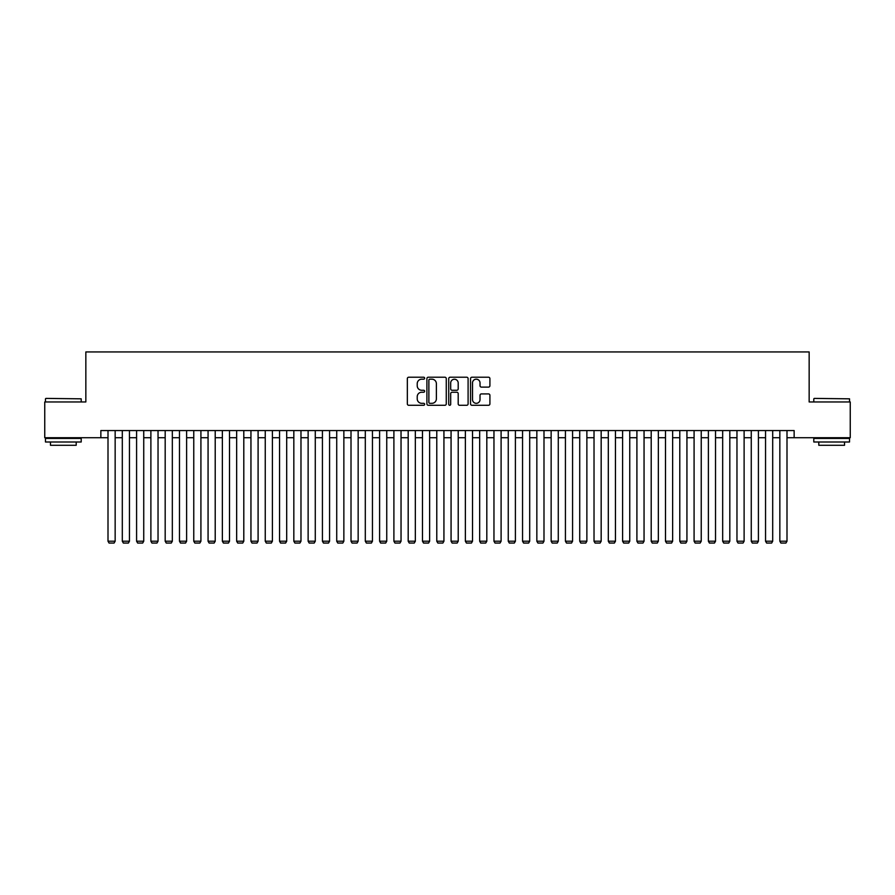 <?xml version="1.0" encoding="UTF-8"?>
<svg xmlns="http://www.w3.org/2000/svg" width="895" height="895" viewBox="0 0 895 895"><rect width="100%" height="100%" fill="white"/><g stroke="black" fill="none" stroke-linecap="round" stroke-linejoin="round"><path stroke-width="1.34" d="M424.633 378.205A0.984 0.984 0 0 0 423.648 377.22L408.735 377.22A1.398 1.398 0 0 0 407.337 378.619L407.337 403.88A1.398 1.398 0 0 0 408.735 405.278L423.648 405.278A0.984 0.984 0 0 0 424.633 404.305A0.984 0.984 0 0 0 423.648 403.321L421.713 403.321A4.486 4.486 0 0 1 417.227 398.823L417.227 396.72A4.486 4.486 0 0 1 421.713 392.234L423.648 392.234A0.984 0.984 0 0 0 424.633 391.249A0.984 0.984 0 0 0 423.648 390.265L421.713 390.265A4.486 4.486 0 0 1 417.227 385.779L417.227 383.675A4.486 4.486 0 0 1 421.713 379.189L423.648 379.189A0.984 0.984 0 0 0 424.633 378.205M488.502 387.11A1.398 1.398 0 0 0 489.912 385.711L489.912 378.619A1.398 1.398 0 0 0 488.502 377.22L471.945 377.22A1.398 1.398 0 0 0 470.546 378.619L470.546 403.88A1.398 1.398 0 0 0 471.945 405.278L488.502 405.278A1.398 1.398 0 0 0 489.912 403.88L489.912 395.321A1.398 1.398 0 0 0 488.502 393.912L481.42 393.912A1.398 1.398 0 0 0 480.022 395.321L480.022 399.562A3.748 3.748 0 0 1 476.263 403.321A3.748 3.748 0 0 1 472.515 399.562L472.515 382.937A3.748 3.748 0 0 1 476.263 379.189A3.748 3.748 0 0 1 480.022 382.937L480.022 385.711A1.398 1.398 0 0 0 481.42 387.11L488.502 387.11M100.855 437.711L44.75 437.711L44.75 401.967L85.842 401.967L85.842 351.936L809.158 351.936L809.158 401.967L850.25 401.967L850.25 437.711L794.145 437.711L794.145 430.562L100.855 430.562L100.855 437.711L108.004 437.711M446.269 378.619A1.398 1.398 0 0 0 444.871 377.22L428.313 377.22A1.398 1.398 0 0 0 426.904 378.619L426.904 403.88A1.398 1.398 0 0 0 428.313 405.278L444.871 405.278A1.398 1.398 0 0 0 446.269 403.88L446.269 378.619M450.129 377.22L466.687 377.22A1.398 1.398 0 0 1 468.096 378.619L468.096 403.88A1.398 1.398 0 0 1 466.687 405.278L459.605 405.278A1.398 1.398 0 0 1 458.195 403.88L458.195 393.632A1.398 1.398 0 0 0 456.797 392.234L452.098 392.234A1.398 1.398 0 0 0 450.688 393.632L450.688 404.305A0.984 0.984 0 0 1 449.715 405.278A0.984 0.984 0 0 1 448.731 404.305L448.731 378.619A1.398 1.398 0 0 1 450.129 377.22M115.153 437.711L122.302 437.711M129.451 437.711L136.588 437.711M143.737 437.711L150.886 437.711M158.035 437.711L165.183 437.711M172.332 437.711L179.481 437.711M186.619 437.711L193.767 437.711M200.916 437.711L208.065 437.711M215.214 437.711L222.363 437.711M229.512 437.711L236.66 437.711M243.798 437.711L250.947 437.711M258.096 437.711L265.244 437.711M272.393 437.711L279.542 437.711M286.691 437.711L293.828 437.711M300.977 437.711L308.126 437.711M315.275 437.711L322.424 437.711M329.573 437.711L336.721 437.711M343.859 437.711L351.008 437.711M358.157 437.711L365.305 437.711M372.454 437.711L379.603 437.711M386.752 437.711L393.901 437.711M401.038 437.711L408.187 437.711M415.336 437.711L422.485 437.711M429.634 437.711L436.782 437.711M443.931 437.711L451.069 437.711M458.218 437.711L465.366 437.711M472.515 437.711L479.664 437.711M486.813 437.711L493.962 437.711M501.099 437.711L508.248 437.711M515.397 437.711L522.546 437.711M529.695 437.711L536.843 437.711M543.992 437.711L551.141 437.711M558.279 437.711L565.427 437.711M572.576 437.711L579.725 437.711M586.874 437.711L594.023 437.711M601.171 437.711L608.309 437.711M615.458 437.711L622.607 437.711M629.756 437.711L636.904 437.711M644.053 437.711L651.202 437.711M658.34 437.711L665.488 437.711M672.637 437.711L679.786 437.711M686.935 437.711L694.084 437.711M701.232 437.711L708.381 437.711M715.519 437.711L722.668 437.711M729.817 437.711L736.965 437.711M744.114 437.711L751.263 437.711M758.412 437.711L765.549 437.711M772.698 437.711L779.847 437.711M786.996 437.711L794.145 437.711M429.857 379.189A0.984 0.984 0 0 0 428.873 380.162L428.873 402.336A0.984 0.984 0 0 0 429.857 403.321L431.893 403.321A4.486 4.486 0 0 0 436.38 398.823L436.38 383.675A4.486 4.486 0 0 0 431.893 379.189L429.857 379.189M458.195 383.004A3.748 3.748 0 0 0 454.447 379.256A3.748 3.748 0 0 0 450.688 383.004L450.688 388.866A1.398 1.398 0 0 0 452.098 390.265L456.797 390.265A1.398 1.398 0 0 0 458.195 388.866L458.195 383.004M115.153 430.562L115.153 541.206L108.004 541.206L108.004 430.562M115.153 541.206L114.079 543.064L109.078 543.064L108.004 541.206M45.891 398.398L81.199 398.823L45.891 398.398M63.332 441.996L45.466 441.996L45.466 438.427L81.199 438.427L81.199 441.996L63.332 441.996M76.198 441.996L76.198 445.285L50.467 445.285L50.467 441.996M814.226 398.398L849.534 398.823L814.226 398.398M831.668 441.996L813.801 441.996L813.801 438.427L849.534 438.427L849.534 441.996L831.668 441.996M844.533 441.996L844.533 445.285L818.802 445.285L818.802 441.996M129.451 430.562L129.451 541.206L122.302 541.206L122.302 430.562M129.451 541.206L128.377 543.064L123.376 543.064L122.302 541.206M143.737 430.562L143.737 541.206L136.588 541.206L136.588 430.562M143.737 541.206L142.663 543.064L137.662 543.064L136.588 541.206M158.035 430.562L158.035 541.206L150.886 541.206L150.886 430.562M158.035 541.206L156.961 543.064L151.96 543.064L150.886 541.206M172.332 430.562L172.332 541.206L165.183 541.206L165.183 430.562M172.332 541.206L171.258 543.064L166.257 543.064L165.183 541.206M186.619 430.562L186.619 541.206L179.481 541.206L179.481 430.562M186.619 541.206L185.556 543.064L180.544 543.064L179.481 541.206M200.916 430.562L200.916 541.206L193.767 541.206L193.767 430.562M200.916 541.206L199.842 543.064L194.841 543.064L193.767 541.206M215.214 430.562L215.214 541.206L208.065 541.206L208.065 430.562M215.214 541.206L214.14 543.064L209.139 543.064L208.065 541.206M229.512 430.562L229.512 541.206L222.363 541.206L222.363 430.562M229.512 541.206L228.438 543.064L223.437 543.064L222.363 541.206M243.798 430.562L243.798 541.206L236.66 541.206L236.66 430.562M243.798 541.206L242.735 543.064L237.723 543.064L236.66 541.206M258.096 430.562L258.096 541.206L250.947 541.206L250.947 430.562M258.096 541.206L257.022 543.064L252.021 543.064L250.947 541.206M272.393 430.562L272.393 541.206L265.244 541.206L265.244 430.562M272.393 541.206L271.319 543.064L266.318 543.064L265.244 541.206M286.691 430.562L286.691 541.206L279.542 541.206L279.542 430.562M286.691 541.206L285.617 543.064L280.616 543.064L279.542 541.206M300.977 430.562L300.977 541.206L293.828 541.206L293.828 430.562M300.977 541.206L299.903 543.064L294.902 543.064L293.828 541.206M315.275 430.562L315.275 541.206L308.126 541.206L308.126 430.562M315.275 541.206L314.201 543.064L309.2 543.064L308.126 541.206M329.573 430.562L329.573 541.206L322.424 541.206L322.424 430.562M329.573 541.206L328.499 543.064L323.498 543.064L322.424 541.206M343.859 430.562L343.859 541.206L336.721 541.206L336.721 430.562M343.859 541.206L342.796 543.064L337.784 543.064L336.721 541.206M358.157 430.562L358.157 541.206L351.008 541.206L351.008 430.562M358.157 541.206L357.083 543.064L352.082 543.064L351.008 541.206M372.454 430.562L372.454 541.206L365.305 541.206L365.305 430.562M372.454 541.206L371.38 543.064L366.379 543.064L365.305 541.206M386.752 430.562L386.752 541.206L379.603 541.206L379.603 430.562M386.752 541.206L385.678 543.064L380.677 543.064L379.603 541.206M401.038 430.562L401.038 541.206L393.901 541.206L393.901 430.562M401.038 541.206L399.975 543.064L394.964 543.064L393.901 541.206M415.336 430.562L415.336 541.206L408.187 541.206L408.187 430.562M415.336 541.206L414.262 543.064L409.261 543.064L408.187 541.206M429.634 430.562L429.634 541.206L422.485 541.206L422.485 430.562M429.634 541.206L428.56 543.064L423.559 543.064L422.485 541.206M443.931 430.562L443.931 541.206L436.782 541.206L436.782 430.562M443.931 541.206L442.857 543.064L437.856 543.064L436.782 541.206M458.218 430.562L458.218 541.206L451.069 541.206L451.069 430.562M458.218 541.206L457.144 543.064L452.143 543.064L451.069 541.206M472.515 430.562L472.515 541.206L465.366 541.206L465.366 430.562M472.515 541.206L471.441 543.064L466.44 543.064L465.366 541.206M486.813 430.562L486.813 541.206L479.664 541.206L479.664 430.562M486.813 541.206L485.739 543.064L480.738 543.064L479.664 541.206M501.099 430.562L501.099 541.206L493.962 541.206L493.962 430.562M501.099 541.206L500.036 543.064L495.024 543.064L493.962 541.206M515.397 430.562L515.397 541.206L508.248 541.206L508.248 430.562M515.397 541.206L514.323 543.064L509.322 543.064L508.248 541.206M529.695 430.562L529.695 541.206L522.546 541.206L522.546 430.562M529.695 541.206L528.621 543.064L523.62 543.064L522.546 541.206M543.992 430.562L543.992 541.206L536.843 541.206L536.843 430.562M543.992 541.206L542.918 543.064L537.917 543.064L536.843 541.206M558.279 430.562L558.279 541.206L551.141 541.206L551.141 430.562M558.279 541.206L557.216 543.064L552.204 543.064L551.141 541.206M572.576 430.562L572.576 541.206L565.427 541.206L565.427 430.562M572.576 541.206L571.502 543.064L566.501 543.064L565.427 541.206M586.874 430.562L586.874 541.206L579.725 541.206L579.725 430.562M586.874 541.206L585.8 543.064L580.799 543.064L579.725 541.206M601.171 430.562L601.171 541.206L594.023 541.206L594.023 430.562M601.171 541.206L600.097 543.064L595.097 543.064L594.023 541.206M615.458 430.562L615.458 541.206L608.309 541.206L608.309 430.562M615.458 541.206L614.384 543.064L609.383 543.064L608.309 541.206M629.756 430.562L629.756 541.206L622.607 541.206L622.607 430.562M629.756 541.206L628.682 543.064L623.681 543.064L622.607 541.206M644.053 430.562L644.053 541.206L636.904 541.206L636.904 430.562M644.053 541.206L642.979 543.064L637.978 543.064L636.904 541.206M658.34 430.562L658.34 541.206L651.202 541.206L651.202 430.562M658.34 541.206L657.277 543.064L652.265 543.064L651.202 541.206M672.637 430.562L672.637 541.206L665.488 541.206L665.488 430.562M672.637 541.206L671.563 543.064L666.562 543.064L665.488 541.206M686.935 430.562L686.935 541.206L679.786 541.206L679.786 430.562M686.935 541.206L685.861 543.064L680.86 543.064L679.786 541.206M701.232 430.562L701.232 541.206L694.084 541.206L694.084 430.562M701.232 541.206L700.159 543.064L695.158 543.064L694.084 541.206M715.519 430.562L715.519 541.206L708.381 541.206L708.381 430.562M715.519 541.206L714.456 543.064L709.444 543.064L708.381 541.206M729.817 430.562L729.817 541.206L722.668 541.206L722.668 430.562M729.817 541.206L728.743 543.064L723.742 543.064L722.668 541.206M744.114 430.562L744.114 541.206L736.965 541.206L736.965 430.562M744.114 541.206L743.04 543.064L738.039 543.064L736.965 541.206M758.412 430.562L758.412 541.206L751.263 541.206L751.263 430.562M758.412 541.206L757.338 543.064L752.337 543.064L751.263 541.206M772.698 430.562L772.698 541.206L765.549 541.206L765.549 430.562M772.698 541.206L771.624 543.064L766.623 543.064L765.549 541.206M786.996 430.562L786.996 541.206L779.847 541.206L779.847 430.562M786.996 541.206L785.922 543.064L780.921 543.064L779.847 541.206M45.466 401.967L45.466 398.823M53.61 438.427L53.61 437.711M73.054 438.427L73.054 437.711M81.199 401.967L81.199 398.823M813.801 401.967L813.801 398.823M821.946 438.427L821.946 437.711M841.389 438.427L841.389 437.711M849.534 401.967L849.534 398.823"/></g></svg>
